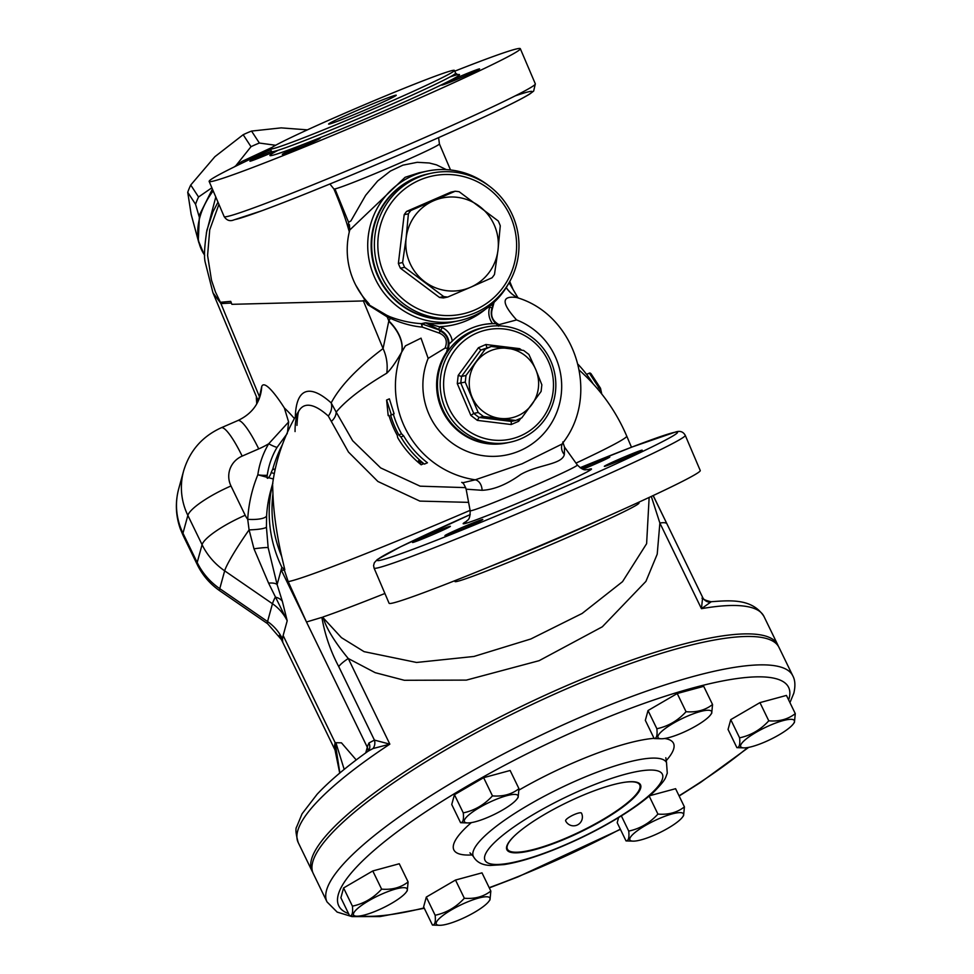 <?xml version="1.0" encoding="UTF-8"?>
<svg xmlns="http://www.w3.org/2000/svg" width="974" height="974" viewBox="0 0 974 974"><rect width="100%" height="100%" fill="white"/><g stroke="black" fill="none" stroke-linecap="round" stroke-linejoin="round"><path stroke-width="1.46" d="M339.719 773.088L334.788 748.836A185.328 40.482 -25.9 0 1 335.166 742.699L336.152 743.515L344.187 769.387M287.525 432.152L288.621 421.986L268.714 443.767A91.008 87.222 15.4 0 0 257.83 474.801A150.033 143.787 15.4 0 0 247.713 519.312L249.088 529.88L253.983 548.8L268.593 583.134L287.196 620.791L283.142 635.523A185.328 40.482 154.1 0 0 282.728 641.476L282.521 640.953A47.069 10.288 -25.9 0 1 282.387 640.709A47.069 10.288 -25.9 0 1 282.29 638.603A44.122 42.296 15.4 0 0 267.558 621.546L219.771 588.649A67.656 64.844 -164.6 0 1 197.186 562.509L182.966 533.228A67.656 64.844 -164.6 0 1 180.373 527.104A67.656 64.844 -164.6 0 1 178.717 488.778L183.611 470.966A67.656 64.844 15.4 0 0 187.86 515.416L182.966 533.228A47.069 10.288 -25.9 0 0 183.051 535.335L197.272 564.616A47.069 10.288 -25.9 0 1 197.186 562.509L202.081 544.697A67.656 64.844 15.4 0 0 224.665 570.837L272.464 603.734A44.122 4.298 -55.5 0 1 275.313 597.111A17.654 11.079 165.2 0 1 282.35 601.287L277.115 584.583L268.154 547.668L266.426 527.068L266.62 515.757A132.379 126.876 -164.6 0 1 270.76 490.482L272.586 483.847M279.331 635.365L282.521 640.953M454.748 71.175A169.147 6.27 156.9 0 1 517.218 48.773A169.147 6.27 156.9 0 1 520.323 48.7A169.147 6.27 156.9 0 1 367.198 120.825A169.147 6.27 156.9 0 1 209.154 181.432A169.147 6.27 156.9 0 1 270.76 149.655M479.208 68.935A20.588 0.767 -23.1 0 0 458.596 77.043A20.588 0.767 -23.1 0 0 441.697 85.079A20.588 0.767 -23.1 0 0 460.946 77.701A20.588 0.767 -23.1 0 0 479.585 68.923A20.588 0.767 -23.1 0 0 479.208 68.935M319.813 138.223A20.588 0.767 -23.1 0 0 299.201 146.344A20.588 0.767 -23.1 0 0 282.314 154.379A20.588 0.767 -23.1 0 0 301.55 147.001A20.588 0.767 -23.1 0 0 320.19 138.211A20.588 0.767 -23.1 0 0 319.813 138.223M271.417 151.201A20.588 0.767 -23.1 0 0 249.892 161.209A20.588 0.767 -23.1 0 0 271.807 152.675M452.593 70.457A100.018 3.701 156.9 0 1 454.432 70.42A100.018 3.701 156.9 0 1 363.886 113.057A100.018 3.701 156.9 0 1 270.431 148.9A100.018 3.701 156.9 0 1 352.491 109.879A100.018 3.701 156.9 0 1 452.593 70.457M374.077 568.098L389.076 603.247A169.147 6.27 -23.1 0 0 547.12 542.652A169.147 6.27 -23.1 0 0 700.245 470.527L685.258 435.366C683.261 431.701 680.059 430.569 675.627 431.993L632.37 446.896L580.078 467.715A163.267 6.051 156.9 0 1 674.544 432.334A163.267 6.051 156.9 0 1 566.539 485.989A163.267 6.051 156.9 0 1 385.132 559.003A163.267 6.051 156.9 0 1 470.223 514.576L400.521 546.804L377.315 559.514L374.345 562.716L373.59 565.504L374.077 568.098A169.147 6.27 -23.1 0 0 532.121 507.491A169.147 6.27 -23.1 0 0 685.258 435.366M454.639 580.772L454.968 581.539A100.018 3.701 -23.1 0 0 548.423 545.696A100.018 3.701 -23.1 0 0 638.968 503.047L638.64 502.292M395.578 95.245A36.769 1.364 -23.1 0 0 358.773 109.733A36.769 1.364 -23.1 0 0 328.603 124.088A36.769 1.364 -23.1 0 0 362.961 110.902A36.769 1.364 -23.1 0 0 396.26 95.233A36.769 1.364 -23.1 0 0 395.578 95.245M391.414 414.961L390.611 415.131A97.071 95.355 78.1 0 0 398.865 434.952L400.935 437.009A97.071 95.355 78.1 0 0 424.421 464.099L418.455 460.775L421.182 464.781A97.071 95.355 -101.9 0 1 397.709 437.691L397.246 435.293A97.071 95.355 -101.9 0 1 388.991 415.472L388.188 415.642L386.605 400.034L391.414 414.961L394.093 413.804L389.369 398.841L386.605 400.034M421.182 464.781L423.666 463.697M424.421 464.099L427.452 462.772A94.137 92.469 78.1 0 1 403.613 435.841L400.935 437.009M398.865 434.952L401.532 433.795L403.613 435.841M393.326 414.133A94.137 92.469 78.1 0 0 401.532 433.795M307.407 129.859L281.182 127.874L251.548 131.076A82.364 55.055 146.8 0 0 243.171 134.716L214.877 156.704L190.734 185.023A82.364 55.055 146.8 0 0 187.726 192.292L191.135 214.243L198.879 242.855M199.073 216.411L195.555 204.272A82.364 55.055 -33.2 0 1 198.55 196.992L211.869 187.787M235.939 165.604L251 146.697A82.364 55.055 -33.2 0 1 259.376 143.044L275.654 145.272M251 146.697L243.171 134.716M259.376 143.044L251.548 131.076M198.55 196.992L190.734 185.023M195.555 204.272L187.726 192.292M458.876 317.731A73.537 72.234 -101.9 0 1 374.649 267.935A73.537 72.234 -101.9 0 1 414.607 178.23A73.537 72.234 -101.9 0 1 428.548 173.81M488.546 185.547A76.483 75.132 78.1 0 0 427.136 171.107A76.483 75.132 78.1 0 0 412.915 175.637A76.483 75.132 78.1 0 0 371.313 268.787A76.483 75.132 78.1 0 0 458.669 320.787A76.483 75.132 78.1 0 0 509.025 282.801M490.153 305.739L489.727 307.005A17.654 17.337 78.1 0 0 492.552 323.575A61.776 60.68 78.1 0 0 482.24 324.817A61.776 60.68 78.1 0 0 452.253 341.095A17.654 17.337 78.1 0 0 442.269 327.641L425.346 322.808L421.304 323.66L422.302 327.106L421.681 323.782A1.473 1.449 78.1 0 0 421.304 323.66C410.687 322.966 400.229 320.665 389.953 316.745L386.8 315.296A2.946 1.473 115.9 0 1 387.165 316.854L390.416 318.352A2.946 1.534 113.6 0 0 389.953 316.745M386.812 315.308L369.231 304.996L368.233 302.865A76.483 75.132 -101.9 0 1 366.419 300.869L366.261 300.686A76.483 75.132 -101.9 0 1 349.471 231.155L349.715 230.047L405.099 177.292L418.978 172.824M421.498 323.794A1.473 1.157 -57.7 0 1 421.718 323.843L440.54 330.417A14.707 14.452 -101.9 0 1 446.542 352.089L447.614 348.266C449.574 340.121 446.871 334.24 439.505 330.636A2.946 0.974 111.9 0 1 439.408 333.132L422.302 327.106C412.221 326.241 401.592 323.331 390.416 318.352L388.833 320.884L387.165 316.854L367.795 304.692L369.231 304.996L369.195 303.912M598.693 390.233L599.777 389.758L600.313 392.205M601.762 394.02L600.508 388.261L590.938 373.602L589.867 372.945L586.543 374.345M586.591 374.406L589.392 373.188L598.961 387.847L597.293 388.565M599.777 389.758L600.033 388.504L598.961 387.847M633.076 841.134L626.026 840.915C628.51 840.903 629.411 837.628 628.729 831.09C640.04 828.691 649.78 823.018 657.925 814.081C668.334 814.946 677.174 812.547 684.418 806.886L683.578 815.664L682.47 817.162A29.78 6.501 154.1 0 0 654.686 820.619A29.78 6.501 154.1 0 0 632.296 841.086A29.78 6.501 154.1 0 0 633.076 841.134A29.78 6.501 154.1 0 0 659.52 832.733A29.78 6.501 154.1 0 0 682.47 817.162M439.493 925.3L432.444 925.069C434.928 925.069 435.828 921.794 435.147 915.256C446.457 912.845 456.185 907.184 464.33 898.247C474.752 899.112 483.579 896.713 490.835 891.052L489.995 899.83L488.887 901.327A29.78 6.501 154.1 0 0 474.801 899.209A29.78 6.501 154.1 0 0 440.954 917.058A29.78 6.501 154.1 0 0 439.493 925.3A29.78 6.501 154.1 0 0 465.925 916.899A29.78 6.501 154.1 0 0 488.887 901.327M356.764 916.193L349.715 915.974C352.198 915.962 353.099 912.687 352.418 906.149C363.728 903.75 373.456 898.077 381.613 889.14C392.023 890.005 400.85 887.606 408.106 881.945L407.266 890.723L406.158 892.221A29.78 6.501 154.1 0 0 382.612 893.742A29.78 6.501 154.1 0 0 357.75 908.365A29.78 6.501 154.1 0 0 356.764 916.193A29.78 6.501 154.1 0 0 383.196 907.792A29.78 6.501 154.1 0 0 406.158 892.221M467.617 822.933L460.58 822.701C463.064 822.701 463.953 819.426 463.271 812.888C474.594 810.478 484.322 804.816 492.467 795.88C502.888 796.744 511.715 794.346 518.959 788.684L518.131 797.462L517.011 798.96A29.78 6.501 154.1 0 0 515.599 794.467A29.78 6.501 154.1 0 0 478.964 807.872A29.78 6.501 154.1 0 0 467.617 822.933A29.78 6.501 154.1 0 0 494.062 814.532A29.78 6.501 154.1 0 0 517.011 798.96M661.212 738.767L654.163 738.548C656.646 738.536 657.547 735.26 656.866 728.735C668.176 726.324 677.904 720.65 686.049 711.714C696.471 712.578 705.298 710.18 712.554 704.519L711.714 713.297L710.606 714.794A29.78 6.501 154.1 0 0 681.958 718.666A29.78 6.501 154.1 0 0 661.212 738.767A29.78 6.501 154.1 0 0 706.929 718.508A29.78 6.501 154.1 0 0 710.606 714.794M618.612 817.576L617.199 822.713L626.026 840.915M621.351 815.895L628.729 831.09M435.147 915.256L426.308 897.066L423.617 906.879L432.444 925.069M426.308 897.066L455.503 880.046L464.33 898.247M349.715 915.974L340.888 897.772L343.579 887.959L352.418 906.149M343.579 887.959L372.774 870.951L381.613 889.14M372.774 870.951L399.267 863.755L408.106 881.945M460.58 822.701L451.741 804.512L454.444 794.699L483.64 777.678L492.467 795.88M454.444 794.699L463.271 812.888M483.64 777.678L510.132 770.483L518.959 788.684M654.163 738.548L645.336 720.346L648.027 710.533L677.222 693.525L703.715 686.329L712.554 704.519M677.222 693.525L686.049 711.714M649.183 796.075L657.925 814.081M649.548 795.758L675.591 788.697L684.418 806.886M455.503 880.046L481.996 872.85L490.835 891.052M648.027 710.533L656.866 728.735M743.941 747.874L736.892 747.642C739.376 747.642 740.277 744.367 739.595 737.829C750.905 735.419 760.633 729.757 768.778 720.821C779.2 721.685 788.027 719.287 795.283 713.625L794.443 722.404L793.335 723.901A29.78 6.501 154.1 0 0 764.687 727.761A29.78 6.501 154.1 0 0 743.941 747.874A29.78 6.501 154.1 0 0 765.284 741.811A29.78 6.501 154.1 0 0 793.335 723.901M736.892 747.642L728.053 729.453L730.756 719.64L759.951 702.619L786.444 695.424L795.283 713.625M730.756 719.64L739.595 737.829M759.951 702.619L768.778 720.821M562.217 443.864L562.181 443.961A11.761 10.495 -158.9 0 0 564.36 454.541L564.506 447.078L562.789 441.94M461.713 482.386L461.725 482.386C462.845 482.24 464.318 484.504 466.132 489.179L482.106 490.299A11.761 8.437 94 0 0 475.251 479.817L462.419 482.861M482.106 490.299C493.879 489.764 506.724 484.516 520.615 474.545C538.439 464.281 561.73 464.866 564.36 454.541M562.181 443.974L522.064 463.807L475.251 479.817A94.137 92.469 78.1 0 1 401.678 352.125A44.122 28.416 29.5 0 0 388.748 321.262L383.074 348.57A44.122 42.722 -127 0 1 386.763 373.2C390.684 369.609 395.651 362.584 401.678 352.125L405.403 345.88L421.024 338.161L428.158 358.383A70.603 69.349 78.1 0 0 466.485 451.132A70.603 69.349 78.1 0 0 557.006 411.783A70.603 69.349 78.1 0 0 516.597 319.935L499.065 324.622L498.445 326.168M465.718 487.633L420.135 486.172L380.664 467.91L352.637 440.711L336.176 412.099C346.026 400.29 362.888 387.323 386.763 373.2M215.79 196.992L206.33 233.09M450.025 526.313A20.588 0.767 156.9 0 1 450.402 526.313A20.588 0.767 156.9 0 1 431.75 535.091A20.588 0.767 156.9 0 1 412.513 542.469A20.588 0.767 156.9 0 1 429.412 534.434A20.588 0.767 156.9 0 1 450.025 526.313M581.283 468.457A20.588 0.767 156.9 0 1 609.407 457.025A20.588 0.767 156.9 0 1 609.785 457.013A20.588 0.767 156.9 0 1 582.976 469.2M641.829 450.195A20.588 0.767 156.9 0 1 642.207 450.183A20.588 0.767 156.9 0 1 623.567 458.961A20.588 0.767 156.9 0 1 604.318 466.339A20.588 0.767 156.9 0 1 621.217 458.316A20.588 0.767 156.9 0 1 641.829 450.195M482.434 519.483A20.588 0.767 156.9 0 1 482.812 519.483A20.588 0.767 156.9 0 1 464.172 528.261A20.588 0.767 156.9 0 1 444.935 535.639A20.588 0.767 156.9 0 1 461.834 527.604A20.588 0.767 156.9 0 1 482.434 519.483M295.061 431.567A155.56 37.974 66.1 0 1 299.188 410.444A155.56 37.974 66.1 0 1 328.299 416.032L348.473 452.058L377.888 481.473L419.855 501.099L468.591 502.365M296.973 425.37C297.837 407.485 299.87 410.687 299.188 410.444L299.188 410.444A185.328 185.328 0 0 0 272.732 483.055L272.683 483.518M272.854 483.396A58.83 16.789 -166.5 0 0 272.574 484.151L272.939 493.928C273.633 512.616 276.543 533.435 281.669 556.398L284.81 569.693A28.27 5.71 -118.5 0 0 284.42 570.35L288.207 581.624L306.493 621.996L321.883 617.382C324.853 634.598 330.466 650.997 338.733 666.581L374.418 740.094A8.827 8.109 -86.9 0 1 373.018 748.543L389.844 744.148L374.418 740.094L368.963 742.979A8.827 8.291 -153.8 0 1 369.036 750.053L368.014 751.234L373.018 748.543M257.733 401.057L259.461 396.759L220.94 303.584L212.953 292.76L258.232 400.996M701.974 598.194L702.644 597.403L701.45 608.677L711.312 601.701M312.678 872.168A258.865 56.553 -25.9 0 1 311.984 870.914L298.19 842.51A258.865 56.553 -25.9 0 1 389.844 744.148L348.266 658.509L375.185 672.669L404.368 680.29L466.376 680.108L539.133 660.676L602.309 626.806L645.92 581.393L657.219 554.157L659.873 523.05A29.415 6.428 154.1 0 1 666.959 523.89L702.644 597.403A8.827 8.681 155.8 0 0 709.62 602.2M666.959 523.89L653.128 495.583M339.865 772.966L335.166 742.699L341.46 742.833L356.228 759.939M321.883 617.382L323.429 618.088C326.789 630.628 339.329 647.795 348.266 658.509A29.415 6.428 154.1 0 0 338.733 666.581M311.984 870.914A258.865 56.553 -25.9 0 1 487.45 723.512A258.865 56.553 -25.9 0 1 777.739 644.812A258.865 56.553 -25.9 0 1 778.287 646.139M651.302 496.436L659.873 523.038L701.45 608.677A258.865 56.553 -25.9 0 1 763.945 616.408C752.025 598.06 729.453 600.422 711.057 601.737C704.774 600.276 701.95 598.779 702.571 597.232L653.201 495.547M649.147 497.434L646.614 543.687L622.532 581.661L582.148 613.45L530.83 638.981L473.924 656.464L416.568 662.466L364.057 651.643L341.436 637.653L323.429 618.088M363.217 300.552L383.074 348.57C357.385 367.953 340.084 386.069 331.184 402.907L336.176 412.099A14.707 11.298 -21.1 0 1 331.744 421.036M295.341 416.872A167.905 40.981 -113.9 0 1 331.184 402.907A14.707 12.528 -48 0 1 328.299 416.032M288.621 421.986L284.371 407.996C275.679 394.263 264.344 379.945 261.738 386.447A44.122 42.296 -164.6 0 1 260.326 395.261C257.136 406.572 249.624 415.021 237.802 420.573A44.122 8.109 -113.5 0 1 258.731 448.892A88.257 84.58 15.4 0 0 268.714 443.767A14.707 4.066 30.6 0 0 277.03 447.407L287.281 433.479M282.387 444.668A123.308 97.424 86.9 0 0 272.757 469.066A14.707 3.628 -164 0 0 275.216 469.188M275.082 469.809A14.707 1.887 -154.9 0 1 272.757 469.066L271.162 472.585C270.395 475.957 266.109 481.947 267.253 475.275A81.719 78.322 -164.6 0 1 277.03 447.407M212.381 212.941L217.993 202.166M231.398 303.048L220.94 303.584A58.83 56.809 -93.2 0 1 220.416 302.281L215.485 292.054L211.492 280.208L207.584 255.456L209.727 229.803L218.931 204.37M259.461 396.759L261.738 386.447M284.42 570.35L281.169 569.827L281.863 567.294L284.81 569.693M272.757 482.873L272.574 484.151A132.379 126.876 15.4 0 0 270.127 497.617A132.379 126.876 15.4 0 0 281.863 567.294M273.353 478.989L257.83 474.801A14.707 4.164 -172 0 0 267.253 475.275M274.327 473.51A14.707 1.668 23.4 0 1 271.162 472.585M258.731 448.892L242.161 456.1A23.534 22.56 -164.6 0 0 230.984 485.977L245.192 515.258A23.534 22.56 -164.6 0 0 247.713 519.312A17.654 4.931 -176.7 0 0 266.62 515.757M197.272 564.616C202.507 575.281 210.019 583.998 219.795 590.792A47.069 4.578 -55.5 0 1 219.771 588.649L224.665 570.837A44.122 4.298 124.5 0 1 249.088 529.88A17.654 2.654 178.7 0 0 266.426 527.068M268.593 583.134A17.654 6.562 160.8 0 1 277.115 584.583L281.169 569.827L306.238 621.473A173.092 37.816 154.1 0 0 306.238 621.473L367.295 747.241L365.749 752.878M335.166 742.699L283.142 635.523L282.29 638.603M220.416 302.281L230.728 301.356A103.487 101.247 94.6 0 0 231.897 304.326L366.419 300.869M355.79 285.212L365.213 300.491A14.707 9.095 144.7 0 0 364.836 298.994M447.614 348.266L445.057 348.095L428.158 358.383M439.408 333.132C445.934 336.103 447.809 341.095 445.057 348.095M446.542 352.089A58.83 57.795 78.1 0 0 446.494 417.919A58.83 57.795 78.1 0 0 506.565 442.951A58.83 57.795 78.1 0 0 507.004 442.853M388.748 321.262L388.833 320.884A44.122 28.356 -150 0 1 401.812 351.845M367.795 304.692L364.8 300.369M499.053 324.622C493.063 321.396 490.689 316.623 491.943 310.304A2.946 1.607 13.1 0 1 491.48 309.988M491.943 310.304L494.074 302.317M509.767 281.498L513.03 289.412L509.085 282.716M562.485 443.377C600.288 396.016 576.596 316.83 518.996 298.227L516.683 297.508C501.306 295.512 501.281 302.987 516.597 319.935M518.996 298.239L516.451 297.082A44.122 36.257 119.5 0 1 506.212 287.634M506.261 287.561A44.122 36.245 -59.8 0 0 516.232 296.96L516.403 297.058M421.681 323.782L425.723 322.93L440.54 330.417L442.269 327.641M349.301 231.861L348.388 225.992C348.765 227.989 349.423 219.04 349.715 230.047L349.788 229.572M348.388 225.992L348.57 222.267L350.883 220.952L365.676 195.275L377.62 181.03L390.391 171.071L402.919 165.154L417.286 162.305L429.364 163.011L436.498 164.862L446.323 169.622M349.252 231.678C345.807 219.26 340.681 205.015 333.887 188.944A57.369 2.131 -23.1 0 0 334.934 188.919L348.57 222.267M461.834 317.11L459.144 317.682A73.537 72.234 -101.9 0 1 373.298 260.606A73.537 72.234 -101.9 0 1 428.816 173.749L431.519 173.189A73.537 72.234 78.1 0 0 375.988 260.046A73.537 72.234 78.1 0 0 461.834 317.11A73.537 72.234 78.1 0 0 512.969 216.325A73.537 72.234 78.1 0 0 431.519 173.189M470.527 287.281A47.069 46.228 78.1 0 0 498.006 249.989A47.069 46.228 78.1 0 0 479.33 206.208A47.069 46.228 78.1 0 0 433.613 200.754A47.069 46.228 78.1 0 0 406.134 238.033A47.069 46.228 78.1 0 0 424.81 281.815A47.069 46.228 78.1 0 0 470.527 287.281L447.723 297.046A53.095 52.158 -101.9 0 1 443.694 296.559L404.648 267.326A53.095 52.158 -101.9 0 1 402.603 262.542L406.134 238.033L408.398 213.805A53.095 52.158 -101.9 0 1 410.821 210.518L455.138 191.245A53.095 52.158 -101.9 0 1 459.168 191.732L498.225 220.964A53.095 52.158 -101.9 0 1 500.271 225.761L498.006 249.989L494.475 274.485A53.095 52.158 -101.9 0 1 492.053 277.773L470.527 287.281M410.821 210.518L406.596 211.407A53.095 52.158 -101.9 0 0 404.186 214.694L398.378 263.43A53.095 52.158 -101.9 0 0 400.424 268.215L439.481 297.447A53.095 52.158 -101.9 0 0 443.511 297.934L447.723 297.046M404.186 214.694L408.398 213.805M398.378 263.43L402.603 262.542M400.424 268.215L404.648 267.326M439.481 297.447L443.694 296.559M406.596 211.407L450.925 192.134L455.138 191.245M510.863 217.36A70.603 69.349 -101.9 0 1 439.371 315.077A70.603 69.349 -101.9 0 1 391.426 202.665A70.603 69.349 -101.9 0 1 510.863 217.36M498.968 325.864A14.707 14.452 -101.9 0 1 495.924 323.685A61.776 60.68 78.1 0 0 481.972 324.878M491.955 307.991L493.794 302.573L492.722 305.812L491.042 304.996M492.661 305.86L491.98 308.04L489.727 307.005M492.552 323.575L495.924 323.685C491.602 319.228 490.275 314.03 491.98 308.04L491.931 308.076M449.026 344.078L452.253 341.095M485.527 309.208A79.43 78.017 78.1 0 1 440.163 326.655L438.434 329.431M425.346 322.808A1.473 1.449 78.1 0 1 425.723 322.93L426.222 322.857A76.483 75.132 -101.9 0 0 452.472 322.09L458.669 320.787M535.761 369.548A35.295 34.674 78.1 0 0 507.856 348.363A35.295 34.674 78.1 0 0 476.043 362.194A35.295 34.674 78.1 0 0 472.11 397.222A35.295 34.674 78.1 0 0 500.003 418.394A35.295 34.674 78.1 0 0 531.828 404.563A35.295 34.674 78.1 0 0 535.761 369.548L541.848 384.815L541.106 391.438L521.784 417.846L515.757 420.464L483.481 416.495L478.197 412.489L465.243 382.112L465.986 375.489L485.308 349.069L491.322 346.464L523.61 350.433L528.882 354.439L535.761 369.548M515.757 420.464L511.277 421.413L479.013 417.432L473.741 413.426L460.775 383.05L461.518 376.427L480.839 350.019L491.322 346.464M485.308 349.069L480.839 350.019L478.441 347.73L458.194 375.404L461.518 376.427L465.986 375.489M458.194 375.404L457.281 383.586L465.243 382.112M478.197 412.489L473.741 413.426L470.856 415.423L477.37 420.378L479.013 417.432L483.481 416.495M511.277 421.413L511.204 424.53L518.643 421.304L520.871 418.248M517.547 419.697L518.643 421.304M519.288 349.836L519.702 348.668L485.88 344.504L478.441 347.73M486.866 347.401L485.88 344.504M548.922 362.608A55.895 54.897 -101.9 0 1 492.32 439.968A55.895 54.897 -101.9 0 1 454.371 350.981A55.895 54.897 -101.9 0 1 548.922 362.608M551.041 361.573A58.83 57.795 78.1 0 0 485.868 327.057A58.83 57.795 78.1 0 0 441.453 396.54A58.83 57.795 78.1 0 0 510.132 442.196A58.83 57.795 78.1 0 0 551.041 361.573M510.132 442.196L507.43 442.768A58.83 57.795 -101.9 0 1 438.75 397.112A58.83 57.795 -101.9 0 1 483.177 327.629L485.868 327.057M640.649 788.149A74.28 16.229 -25.9 0 1 574.429 834.864A74.28 16.229 -25.9 0 1 506.87 849.705A74.28 16.229 -25.9 0 1 566.612 802.661A74.28 16.229 -25.9 0 1 640.515 784.825A74.28 16.229 -25.9 0 1 640.649 788.149M640.052 785.945A74.28 16.229 154.1 0 0 640.04 784.094M506.59 848.878A74.28 16.229 154.1 0 0 508.038 850.022M624.784 782.256A73.537 16.071 -25.9 0 1 639.723 784.886A73.537 16.071 -25.9 0 1 639.869 788.185A73.537 16.071 -25.9 0 1 574.295 834.426A73.537 16.071 -25.9 0 1 507.405 849.121L506.784 847.83A73.537 16.071 -25.9 0 1 506.553 847.222M638.761 783.035A73.537 16.071 -25.9 0 1 639.102 783.595L639.723 784.886M507.405 849.121A73.537 16.071 -25.9 0 1 514.589 835.753M574.234 814.568A8.827 1.924 -25.9 0 1 581.502 813.144A8.827 8.827 0 0 1 577.229 825.039A8.827 8.827 0 0 1 565.626 820.863A8.827 1.924 -25.9 0 1 574.234 814.568M327.021 901.912L313.238 873.495A258.865 56.553 -25.9 0 1 521.419 709.571A258.865 56.553 -25.9 0 1 778.993 647.393L792.787 675.798A258.865 56.553 154.1 0 0 535.201 737.975A258.865 56.553 154.1 0 0 327.021 901.912L337.15 912.09L351.967 916.607L380.091 916.558L424.299 908.279M278.247 150.203A102.964 3.811 -23.1 0 0 354.378 123.601A102.964 3.811 -23.1 0 0 457.549 74.706A102.964 3.811 -23.1 0 0 449.964 76.958M457.817 74.754L455.589 73.123A100.018 3.701 156.9 0 1 365.043 115.772A100.018 3.701 156.9 0 1 271.588 151.603L270.431 148.9M488.826 567.014A100.018 3.701 -23.1 0 0 605.061 517.438M564.53 447.115L577.326 464.975A58.257 2.155 156.9 0 1 524.596 489.837A58.257 2.155 156.9 0 1 470.15 510.693C470.211 521.139 467.191 519.568 466.132 521.687M204.698 255.31L204.041 254.287A82.364 55.055 -33.2 0 1 198.733 241.515A82.364 55.055 -33.2 0 1 213.172 190.843M245.594 161.416A82.364 55.055 -33.2 0 1 270.65 149.704M466.656 521.26A69.751 2.581 -23.1 0 0 523.208 500.892A69.751 2.581 -23.1 0 0 590.232 468.993A69.751 2.581 -23.1 0 0 587.371 469.772M288.207 581.624A185.328 6.867 -23.1 0 0 470.089 510.352M575.999 463.125A185.328 6.867 -23.1 0 0 626.732 436.096A185.328 185.328 0 0 0 579.384 370.278M368.963 742.979A173.092 37.816 154.1 0 0 367.295 747.241A8.827 8.462 -164.6 0 1 368.135 751.137M219.795 590.792L267.594 623.689A47.069 4.578 -55.5 0 1 267.558 621.546L272.464 603.734A44.122 42.296 -164.6 0 1 287.196 620.791L282.35 601.287M294.392 418.564A138.478 33.798 -113.9 0 0 284.371 407.996M183.051 535.335L180.397 529.052A47.069 11.104 -20 0 1 180.373 527.104M256.868 403.662A44.122 42.296 15.4 0 0 256.722 398.622M281.669 556.398A130.626 125.196 -164.6 0 1 272.939 493.928M268.154 547.668A17.654 1.12 -8.5 0 0 253.983 548.8M245.192 515.258A44.122 9.643 154.1 0 0 202.081 544.697L187.86 515.416A44.122 9.643 154.1 0 1 230.984 485.977M242.161 456.1A44.122 8.109 -113.5 0 0 221.232 427.769C202.154 436.51 189.613 450.913 183.611 470.966M322.954 616.992A185.328 6.867 -23.1 0 0 384.913 593.483M334.934 188.919A57.369 2.131 -23.1 0 0 392.352 166.31A57.369 2.131 -23.1 0 0 439.42 143.933L450.524 169.963M457.281 383.586L470.856 415.423M477.37 420.378L511.204 424.53M521.687 350.165L519.702 348.668M520.323 48.7L535.323 83.849A169.147 6.27 156.9 0 1 396.54 149.826A169.147 6.27 156.9 0 1 227.246 216.508A169.147 6.27 156.9 0 1 224.142 216.581L209.154 181.432M234.856 219.613A163.267 6.051 -23.1 0 0 432.225 140.451A163.267 6.051 -23.1 0 0 515.209 95.878M348.57 913.624A250.05 54.629 -25.9 0 1 537.587 748.543A250.05 54.629 -25.9 0 1 789.074 698.601A250.05 54.629 -25.9 0 1 788.66 699.977M747.74 747.545A250.05 54.629 -25.9 0 1 679.036 795.795M620.328 829.154A250.05 54.629 -25.9 0 1 489.192 887.667M424.116 907.914A250.05 54.629 -25.9 0 1 359.905 915.974M665.924 760.986A122.079 26.675 154.1 0 0 673.716 748.763A122.079 26.675 154.1 0 0 664.645 738.499M654.065 738.341A122.079 26.675 154.1 0 0 519.069 790.024M471.355 822.616A122.079 26.675 154.1 0 0 472.427 854.916M469.931 852.822L473.34 856.402A107.371 23.461 -25.9 0 1 559.685 788.416A107.371 23.461 -25.9 0 1 666.52 762.618L665.814 757.723M662.527 778.64A98.544 21.525 -25.9 0 1 522.819 860.066A98.544 21.525 -25.9 0 1 535.724 813.083A98.544 21.525 -25.9 0 1 662.527 778.64M279.745 636.119L335.019 749.98M271.222 154.342L271.588 151.603M455.589 73.123L454.432 70.42M427.136 171.107L418.905 172.836M466.132 489.192L470.15 510.693M271.99 147.427L241.82 161.501L234.101 166.992M212.405 189.066L199.439 215.011L198.294 240.468L204.041 254.287M577.326 464.975C584.826 472.244 585.776 468.993 588.053 469.687M777.739 644.812L763.945 616.408M298.19 842.51C295.804 833.768 295.317 828.509 296.741 826.743L302.062 813.814L317.134 794.224C329.541 781.002 346.501 766.672 368.026 751.234M593.154 383.866A129.432 129.432 0 0 0 578.13 364.398M212.478 212.709L213.221 210.956M212.953 292.76L205.161 262.055C203.883 256.661 204.467 246.032 206.914 230.168L213.209 211.029M282.387 640.709L267.594 623.689M180.397 529.052C175.661 515.794 175.101 502.365 178.717 488.778M256.746 403.869L256.332 397.684M221.232 427.769L237.802 420.573M631.481 447.236L626.732 436.096M518.022 297.849L513.03 289.4M439.42 143.933L438.604 137.626M329.894 184.001L333.887 188.944M535.323 83.849L533.655 91.093L529.905 93.918C522.149 98.751 505.336 107.164 479.439 119.157C447.894 133.73 411.722 149.643 370.936 166.907C326.229 185.766 289.935 200.352 262.079 210.676L233.76 219.954C229.913 221.536 226.711 220.416 224.142 216.581M792.787 675.798C795.174 680.12 795.527 685.915 793.822 693.196L789.951 702.631M489.301 887.898L518.01 876.868L620.426 829.349M679.146 796.026L700.489 782.487L748.665 747.375M473.34 856.402C476.456 862.1 482.106 865.119 490.299 865.46L503.996 864.608C517.474 862.501 533.679 857.717 552.623 850.278C577.959 840.185 601.603 828.265 623.567 814.508C636.144 806.557 646.261 798.997 653.944 791.838C666.934 778.53 665.084 778.214 667.275 773.234L666.52 762.618"/></g></svg>
